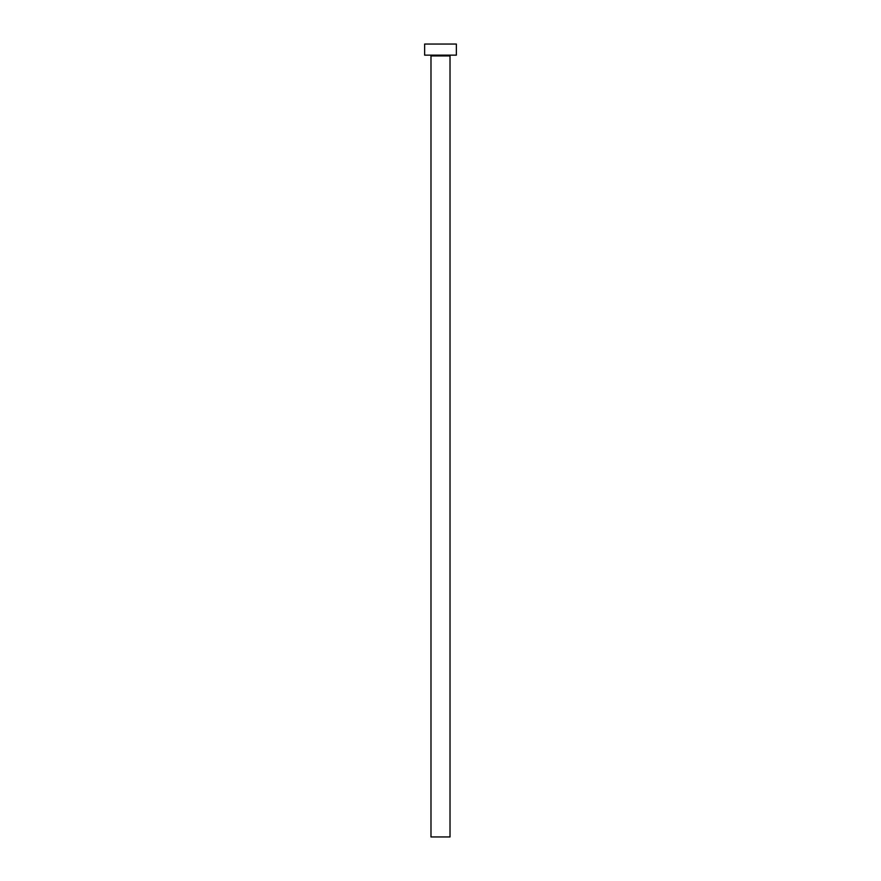 <?xml version="1.0" encoding="UTF-8"?>
<svg xmlns="http://www.w3.org/2000/svg" width="881" height="881" viewBox="0 0 881 881"><rect width="100%" height="100%" fill="white"/><g stroke="black" fill="none" stroke-linecap="round" stroke-linejoin="round"><path stroke-width="1.32" d="M450.015 55.944A0.793 0.793 0 0 1 450.808 55.151A0.793 0.793 0 0 0 450.015 55.944L430.985 55.944L430.985 836.95L450.015 836.95L450.015 55.944L450.015 836.95L430.985 836.95L430.985 55.944A0.793 0.793 0 0 0 430.192 55.151A0.793 0.793 0 0 1 430.985 55.944L450.015 55.944M424.642 44.05L424.642 55.151L456.358 55.151L456.358 44.05L424.642 44.05L424.642 55.151L456.358 55.151L456.358 44.05L424.642 44.05"/></g></svg>
